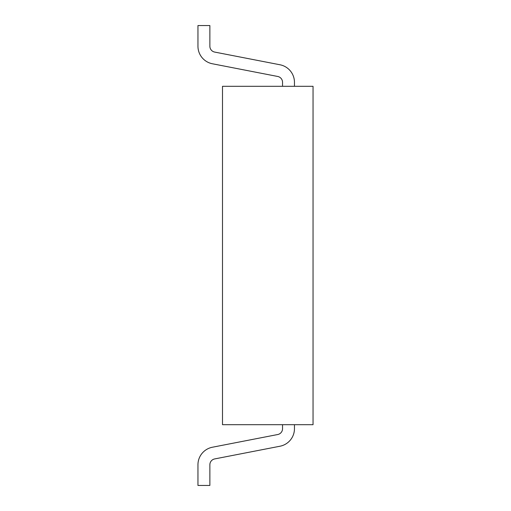 <?xml version="1.0" encoding="UTF-8"?>
<svg xmlns="http://www.w3.org/2000/svg" width="511" height="511" viewBox="0 0 511 511"><rect width="100%" height="100%" fill="white"/><g stroke="black" fill="none" stroke-linecap="round" stroke-linejoin="round"><path stroke-width="0.77" d="M313.045 86.314L313.045 424.686L222.496 424.686L222.496 86.314L313.045 86.314M282.545 86.314L282.545 82.316A5.96 5.96 0 0 0 277.728 76.471L212.416 63.773A17.872 17.872 0 0 1 197.955 46.233L197.955 25.55L209.868 25.55L209.868 46.233A5.96 5.96 0 0 0 214.69 52.077L279.996 64.776A17.872 17.872 0 0 1 294.457 82.316L294.457 86.314M282.545 424.686L282.545 428.684A5.96 5.96 0 0 1 277.728 434.529L212.416 447.227A17.872 17.872 0 0 0 197.955 464.767L197.955 485.45L209.868 485.45L209.868 464.767A5.96 5.96 0 0 1 214.69 458.923L279.996 446.224A17.872 17.872 0 0 0 294.457 428.684L294.457 424.686"/></g></svg>
